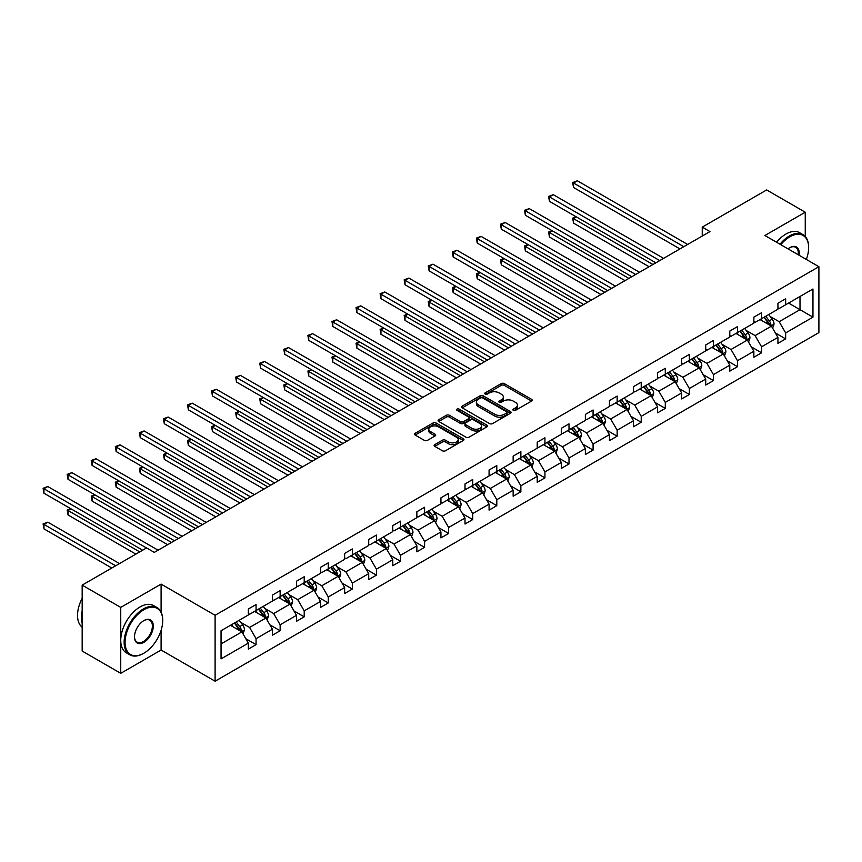 <?xml version="1.0" encoding="UTF-8"?>
<svg xmlns="http://www.w3.org/2000/svg" width="862" height="862" viewBox="0 0 862 862"><rect width="100%" height="100%" fill="white"/><g stroke="black" fill="none" stroke-linecap="round" stroke-linejoin="round"><path stroke-width="1.29" d="M513.343 410.366A1.498 0.862 0 0 0 515.465 410.366L531.552 401.078A2.144 1.239 0 0 0 532.177 400.205A2.144 1.239 0 0 0 531.552 399.322L504.292 383.59A2.144 1.239 0 0 0 501.264 383.59L485.166 392.878A1.498 0.862 0 0 0 484.735 393.492A1.498 0.862 0 0 0 485.166 394.106A1.498 0.862 0 0 0 487.289 394.106L489.368 392.9A6.853 3.954 0 0 1 499.066 392.9L501.339 394.214A6.853 3.954 0 0 1 503.343 397.005A6.853 3.954 0 0 1 501.339 399.806L499.26 401.013A1.498 0.862 0 0 0 498.818 401.617A1.498 0.862 0 0 0 499.26 402.231A1.498 0.862 0 0 0 501.372 402.231L503.462 401.035A6.853 3.954 0 0 1 513.149 401.035L515.422 402.338A6.853 3.954 0 0 1 517.437 405.14A6.853 3.954 0 0 1 515.422 407.941L513.343 409.138A1.498 0.862 0 0 0 512.901 409.752A1.498 0.862 0 0 0 513.343 410.366L513.343 409.138M434.771 444.62A2.144 1.239 0 0 0 434.146 445.492A2.144 1.239 0 0 0 434.771 446.376L442.421 450.783A2.144 1.239 0 0 0 445.449 450.783L463.325 440.471A2.144 1.239 0 0 0 463.95 439.598A2.144 1.239 0 0 0 463.325 438.715L436.064 422.983A2.144 1.239 0 0 0 433.026 422.983L415.161 433.295A2.144 1.239 0 0 0 414.525 434.168A2.144 1.239 0 0 0 415.161 435.051L424.395 440.385A2.144 1.239 0 0 0 427.423 440.385L435.073 435.967A2.144 1.239 0 0 0 435.698 435.094A2.144 1.239 0 0 0 435.073 434.222L430.494 431.571A5.732 3.308 0 0 1 428.813 429.233A5.732 3.308 0 0 1 432.347 426.173A5.732 3.308 0 0 1 438.596 426.895L456.548 437.26A5.732 3.308 0 0 1 458.218 439.598A5.732 3.308 0 0 1 454.683 442.648A5.732 3.308 0 0 1 448.445 441.937L445.449 440.202A2.144 1.239 0 0 0 442.421 440.202L434.771 444.62L434.771 446.376M161.097 584.102L120.745 607.398L82.17 585.126L82.17 651.058L120.745 673.33L161.097 650.034L215.101 681.206L215.101 615.285L161.097 584.102L161.097 612.052M805.248 236.468L805.248 212.214L764.896 235.509L818.9 266.692L215.101 615.285M805.248 212.214L766.663 189.942L702.25 227.137L702.25 236.037M82.17 585.126L146.594 547.93L154.309 552.391L709.965 231.587L702.25 227.137M489.53 423.587A2.144 1.239 0 0 0 492.558 423.587L510.423 413.275A2.144 1.239 0 0 0 511.058 412.402A2.144 1.239 0 0 0 510.423 411.53L483.162 395.787A2.144 1.239 0 0 0 480.134 395.787L462.258 406.099A2.144 1.239 0 0 0 461.633 406.983A2.144 1.239 0 0 0 462.258 407.855L489.53 423.587M457.636 410.689A1.498 0.862 0 0 1 459.155 410.905L459.155 409.116L486.879 425.128A2.144 1.239 0 0 1 487.504 426A2.144 1.239 0 0 1 486.879 426.873L469.003 437.185A2.144 1.239 0 0 1 465.976 437.185L438.715 421.453L438.715 419.697A2.144 1.239 0 0 0 438.079 420.57A2.144 1.239 0 0 0 438.715 421.453M438.715 419.697L446.354 415.29A2.144 1.239 0 0 1 449.393 415.29L460.448 421.669A2.144 1.239 0 0 0 463.476 421.669L468.551 418.738A2.144 1.239 0 0 0 469.176 417.865A2.144 1.239 0 0 0 468.551 416.992L457.032 410.344A1.498 0.862 0 0 1 456.601 409.73A1.498 0.862 0 0 1 457.528 408.933A1.498 0.862 0 0 1 459.155 409.116M120.745 607.398L120.745 673.33M221.049 630.747L248.353 614.972L248.353 609.003L256.068 604.553L256.068 610.522L272.424 601.073L272.424 595.103L280.139 590.653L280.139 596.623L296.496 587.184L296.496 581.214L304.211 576.753L304.211 582.723L320.567 573.284L320.567 567.315L328.282 562.854L328.282 568.823L344.638 559.384L344.638 553.415L352.353 548.965L352.353 554.934L368.71 545.484L368.71 539.515L376.425 535.065L376.425 541.034L392.781 531.585L392.781 525.615L400.507 521.165L400.507 527.135L416.863 517.696L416.863 511.726L424.578 507.265L424.578 513.235L440.935 503.796L440.935 497.827L448.649 493.366L448.649 499.335L465.006 489.896L465.006 483.927L472.721 479.477L472.721 485.446L489.077 475.996L489.077 470.027L496.792 465.577L496.792 471.546L513.149 462.097L513.149 456.127L520.863 451.677L520.863 457.647L537.22 448.208L537.22 442.238L544.935 437.777L544.935 443.747L561.291 434.308L561.291 428.339L569.006 423.878L569.006 429.847L585.363 420.408L585.363 414.439L593.078 409.989L593.078 415.958L609.434 406.508L609.434 400.539L617.149 396.089L617.149 402.058L633.505 392.609L633.505 386.639L641.22 382.189L641.22 388.159L657.577 378.72L657.577 372.75L665.292 368.289L665.292 374.259L681.648 364.82L681.648 358.851L689.363 354.39L689.363 360.359L705.719 350.92L705.719 344.951L713.434 340.501L713.434 346.47L729.791 337.02L729.791 331.051L737.506 326.601L737.506 332.57L753.862 323.121L753.862 317.151L761.577 312.701L761.577 318.671L777.933 309.221L777.933 303.262L785.648 298.802L785.648 304.771L812.963 289.007L812.963 317.151L785.648 332.926L785.648 338.895L777.933 343.345L777.933 337.376L761.577 346.826L761.577 352.795L753.862 357.245L753.862 351.276L737.506 360.715L737.506 366.684L729.791 371.145L729.791 365.176L713.434 374.614L713.434 380.584L705.719 385.045L705.719 379.075L689.363 388.514L689.363 394.484L681.648 398.934L681.648 392.964L665.292 402.414L665.292 408.383L657.577 412.833L657.577 406.864L641.22 416.314L641.22 422.283L633.505 426.733L633.505 420.764L617.149 430.203L617.149 436.172L609.434 440.633L609.434 434.663L593.078 444.102L593.078 450.072L585.363 454.533L585.363 448.563L569.006 458.002L569.006 463.971L561.291 468.422L561.291 462.452L544.935 471.902L544.935 477.871L537.22 482.321L537.22 476.352L520.863 485.802L520.863 491.771L513.149 496.221L513.149 490.252L496.792 499.691L496.792 505.66L489.077 510.121L489.077 504.151L472.721 513.59L472.721 519.56L465.006 524.021L465.006 518.051L448.649 527.49L448.649 533.459L440.935 537.91L440.935 531.94L424.578 541.39L424.578 547.359L416.863 551.809L416.863 545.84L400.507 555.29L400.507 561.259L392.781 565.709L392.781 559.74L376.425 569.179L376.425 575.148L368.71 579.609L368.71 573.639L352.353 583.078L352.353 589.048L344.638 593.509L344.638 587.539L328.282 596.978L328.282 602.947L320.567 607.398L320.567 601.428L304.211 610.878L304.211 616.847L296.496 621.297L296.496 615.328L280.139 624.778L280.139 630.747L272.424 635.197L272.424 629.228L256.068 638.667L256.068 644.636L248.353 649.097L248.353 643.127L221.049 658.891L221.049 630.747M215.101 681.206L818.9 332.613L818.9 266.692M254.527 611.406L265.949 618L249.592 627.45L240.66 622.289M249.592 627.45L256.068 638.667M265.949 618L272.424 629.228M248.353 613.55L249.592 614.261L256.068 610.522M278.598 597.517L290.02 604.1L273.663 613.55L264.731 608.389M273.663 613.55L280.139 624.778M290.02 604.1L296.496 615.328M272.424 599.65L273.663 600.361L280.139 596.623M302.67 583.617L314.091 590.211L297.735 599.65L288.802 594.5M297.735 599.65L304.211 610.878M314.091 590.211L320.567 601.428M296.496 585.751L297.735 586.462L304.211 582.723M326.741 569.717L338.163 576.312L321.806 585.751L312.874 580.6M321.806 585.751L328.282 596.978M338.163 576.312L344.638 587.539M320.567 571.851L321.806 572.573L328.282 568.823M350.812 555.818L362.234 562.412L345.877 571.851L336.945 566.7M345.877 571.851L352.353 583.078M362.234 562.412L368.71 573.639M344.638 557.962L345.877 558.673L352.353 554.934M374.884 541.918L386.305 548.512L369.949 557.962L361.016 552.801M369.949 557.962L376.425 569.179M386.305 548.512L392.781 559.74M368.71 544.062L369.949 544.773L376.425 541.034M398.955 528.029L410.377 534.612L394.02 544.062L385.088 538.901M394.02 544.062L400.507 555.29M410.377 534.612L416.863 545.84M392.781 530.162L394.02 530.873L400.507 527.135M423.026 514.129L434.448 520.723L418.092 530.162L409.159 525.012M418.092 530.162L424.578 541.39M434.448 520.723L440.935 531.94M416.863 516.263L418.092 516.974L424.578 513.235M447.098 500.229L458.519 506.824L442.163 516.263L433.23 511.112M442.163 516.263L448.649 527.49M458.519 506.824L465.006 518.051M440.935 502.363L442.163 503.085L448.649 499.335M471.169 486.33L482.591 492.924L466.234 502.363L457.302 497.212M466.234 502.363L472.721 513.59M482.591 492.924L489.077 504.151M465.006 488.474L466.234 489.185L472.721 485.446M495.241 472.43L506.662 479.024L490.306 488.474L481.373 483.313M490.306 488.474L496.792 499.691M506.662 479.024L513.149 490.252M489.077 474.574L490.306 475.285L496.792 471.546M519.312 458.541L530.733 465.124L514.377 474.574L505.444 469.413M514.377 474.574L520.863 485.802M530.733 465.124L537.22 476.352M513.149 460.674L514.377 461.385L520.863 457.647M543.383 444.641L554.805 451.235L538.448 460.674L529.516 455.524M538.448 460.674L544.935 471.902M554.805 451.235L561.291 462.452M537.22 446.775L538.448 447.486L544.935 443.747M567.455 430.741L578.876 437.336L562.52 446.775L553.587 441.624M562.52 446.775L569.006 458.002M578.876 437.336L585.363 448.563M561.291 432.875L562.52 433.597L569.006 429.847M591.526 416.842L602.947 423.436L586.591 432.875L577.659 427.724M586.591 432.875L593.078 444.102M602.947 423.436L609.434 434.663M585.363 418.986L586.591 419.697L593.078 415.958M615.608 402.942L627.019 409.536L610.662 418.986L601.73 413.825M610.662 418.986L617.149 430.203M627.019 409.536L633.505 420.764M609.434 405.086L610.662 405.797L617.149 402.058M639.679 389.053L651.09 395.636L634.734 405.086L625.801 399.925M634.734 405.086L641.22 416.314M651.09 395.636L657.577 406.864M633.505 391.186L634.734 391.898L641.22 388.159M663.751 375.153L675.161 381.747L658.805 391.186L649.873 386.025M658.805 391.186L665.292 402.414M675.161 381.747L681.648 392.964M657.577 377.287L658.805 377.998L665.292 374.259M687.822 361.253L699.233 367.848L682.876 377.287L673.944 372.136M682.876 377.287L689.363 388.514M699.233 367.848L705.719 379.075M681.648 363.387L682.876 364.109L689.363 360.359M711.893 347.354L723.304 353.948L706.948 363.387L698.015 358.236M706.948 363.387L713.434 374.614M723.304 353.948L729.791 365.176M705.719 349.498L706.948 350.209L713.434 346.47M735.965 333.454L747.376 340.048L731.019 349.498L722.087 344.337M731.019 349.498L737.506 360.715M747.376 340.048L753.862 351.276M729.791 335.598L731.019 336.309L737.506 332.57M760.036 319.565L771.447 326.148L755.09 335.598L746.169 330.437M755.09 335.598L761.577 346.826M771.447 326.148L777.933 337.376M753.862 321.698L755.09 322.41L761.577 318.671M788.579 303.079L800.001 309.673L779.162 321.698L770.24 316.537M779.162 321.698L785.648 332.926M812.963 317.151L800.001 309.673L800.001 296.485L812.963 289.007M777.933 307.799L779.162 308.51L785.648 304.771M221.049 643.925L241.877 631.9L230.456 625.306M241.877 631.9L248.353 643.127M775.391 332.969L785.648 338.895M751.319 346.869L761.577 352.795M727.248 360.769L737.506 366.684M703.176 374.658L713.434 380.584M679.094 388.557L689.363 394.484M655.023 402.457L665.292 408.383M630.952 416.357L641.22 422.283M606.88 430.257L617.149 436.172M582.809 444.145L593.078 450.072M558.738 458.045L569.006 463.971M534.666 471.945L544.935 477.871M510.595 485.845L520.863 491.771M486.524 499.744L496.792 505.66M462.452 513.633L472.721 519.56M438.381 527.533L448.649 533.459M414.31 541.433L424.578 547.359M390.238 555.333L400.507 561.259M366.167 569.232L376.425 575.148M342.095 583.121L352.353 589.048M318.024 597.021L328.282 602.947M293.953 610.921L304.211 616.847M269.881 624.821L280.139 630.747M245.81 638.72L256.068 644.636M161.097 650.034L161.097 630.348M513.946 410.581L515.422 409.719A6.853 3.954 0 0 0 517.437 406.918L517.437 405.14M503.343 397.005L503.343 398.794A6.853 3.954 0 0 1 501.339 401.584L499.852 402.446M531.552 399.322L531.552 401.078L504.292 385.368A2.144 1.239 0 0 0 501.264 385.368L485.769 394.311M510.423 411.53L510.423 413.275L483.162 397.565A2.144 1.239 0 0 0 480.134 397.565L462.291 407.866M506.64 413.017A1.498 0.862 0 0 0 507.082 412.402A1.498 0.862 0 0 0 506.64 411.788L482.709 397.975A1.498 0.862 0 0 0 480.587 397.975L478.388 399.235A6.853 3.954 0 0 0 476.384 402.037A6.853 3.954 0 0 0 478.388 404.838L494.745 414.277A6.853 3.954 0 0 0 504.442 414.277L506.64 413.017L506.64 414.794A1.498 0.862 0 0 0 507.082 414.18L507.082 412.402M476.384 402.037L476.384 403.815A6.853 3.954 0 0 0 478.388 406.616L478.388 404.838M506.64 414.794L504.442 416.066A6.853 3.954 0 0 1 494.745 416.066L478.388 406.616M438.736 421.464L446.354 417.068L446.354 415.29M469.176 417.865L469.176 419.643A2.144 1.239 0 0 1 468.551 420.516L463.476 423.447A2.144 1.239 0 0 1 460.448 423.447L449.393 417.068A2.144 1.239 0 0 0 446.354 417.068M459.155 410.905L486.847 426.884M471.913 428.295A5.732 3.308 0 0 0 478.162 429.007A5.732 3.308 0 0 0 481.696 425.957A5.732 3.308 0 0 0 480.015 423.619L473.701 419.966A2.144 1.239 0 0 0 470.663 419.966L465.599 422.897A2.144 1.239 0 0 0 464.963 423.77A2.144 1.239 0 0 0 465.599 424.643L471.913 428.295L471.913 430.073A5.732 3.308 0 0 0 478.162 430.795A5.732 3.308 0 0 0 481.696 427.735L481.696 425.957M464.963 423.77L464.963 425.548A2.144 1.239 0 0 0 465.599 426.421L465.599 424.643M471.913 430.073L465.599 426.421M458.218 439.598L458.218 441.376A5.732 3.308 0 0 1 454.683 444.436A5.732 3.308 0 0 1 448.445 443.714L445.449 441.99A2.144 1.239 0 0 0 442.421 441.99L434.804 446.387M428.813 429.233L428.813 431.011A5.732 3.308 0 0 0 430.494 433.349L430.494 431.571M435.051 435.978L430.494 433.349M463.293 440.482L436.064 424.761A2.144 1.239 0 0 0 433.026 424.761L415.182 435.062L415.161 433.295M772.621 328.185L774.044 324.09A5.786 3.34 -120 0 0 772.201 319.166L768.732 314.533M762.525 320.998L761.017 318.994M576.452 216.955L573.521 218.657L573.521 223.107L649.086 266.735M770.596 325.664L770.919 324.327A5.786 3.34 -120 0 0 769.27 320.858L765.801 316.225M764.357 317.065L768.161 322.151A2.942 1.702 60 0 1 768.699 323.056L770.919 324.327M763.947 317.302L767.417 321.925A5.786 3.34 60 0 1 768.85 324.651M573.521 223.107L572.68 218.161L652.943 264.505M572.68 218.161L576.118 216.761M683.803 246.683L573.521 183.013L577.378 180.794L687.66 244.463M679.946 248.913L573.521 187.474L573.521 183.013L572.68 182.528L577.378 180.794M573.521 187.474L572.68 182.528M806.326 259.43A26.625 15.376 120 0 0 808.642 247.663A26.625 15.376 120 0 0 789.818 236.802A26.625 15.376 120 0 0 780.778 244.679M779.981 244.215A27.282 15.753 -60 0 1 789.355 235.994A27.282 15.753 -60 0 1 802.985 234.647A27.282 15.753 -60 0 1 808.642 247.135A27.282 15.753 -60 0 1 808.642 247.405M788.051 248.881A13.307 7.683 -60 0 1 789.818 247.663L789.818 247.663A13.307 7.683 -60 0 1 799.063 255.227M776.587 242.254A27.282 15.753 -60 0 1 785.961 234.033A27.282 15.753 -60 0 1 799.591 232.686L802.985 234.647M798.201 254.732A12.661 7.305 120 0 0 795.68 247.308A12.661 7.305 120 0 0 789.581 247.803M143.426 653.461L143.889 653.191A26.625 15.376 120 0 0 162.713 620.586A26.625 15.376 120 0 0 143.889 609.714A26.625 15.376 120 0 0 125.065 642.319A26.625 15.376 120 0 0 143.889 653.191L143.426 653.461A27.282 15.753 -60 0 1 129.796 654.808A27.282 15.753 -60 0 1 125.604 632.956A27.282 15.753 -60 0 1 143.426 608.917A27.282 15.753 -60 0 1 157.067 607.57A27.282 15.753 -60 0 1 162.713 620.047A27.282 15.753 -60 0 1 162.713 620.317M143.889 642.319A13.307 7.683 -60 0 1 134.483 636.889A13.307 7.683 -60 0 1 143.889 620.586L143.889 620.586A13.307 7.683 -60 0 1 153.307 626.017A13.307 7.683 -60 0 1 143.889 642.319M134.483 636.619A12.661 7.305 120 0 0 137.101 642.147A12.661 7.305 120 0 0 143.426 641.522A12.661 7.305 120 0 0 151.701 630.37A12.661 7.305 120 0 0 149.762 620.231A12.661 7.305 120 0 0 143.652 620.726M129.796 654.808L126.391 652.846A27.282 15.753 -60 0 1 122.21 630.995A27.282 15.753 -60 0 1 140.032 606.956A27.282 15.753 -60 0 1 153.673 605.609L157.067 607.57M82.17 623.442A27.282 15.753 -60 0 1 82.17 610.964M82.17 627.224A27.282 15.753 -60 0 1 82.17 598.271M748.55 342.085L749.972 337.979A5.786 3.34 -120 0 0 748.13 333.055L744.66 328.433M738.443 334.898L736.945 332.894M552.38 230.854L549.45 232.546L549.45 237.007L625.015 280.624M746.524 339.553L746.848 338.227A5.786 3.34 -120 0 0 745.199 334.747L741.729 330.124M740.286 330.965L744.089 336.051A2.942 1.702 60 0 1 744.628 336.945L746.848 338.227M739.876 331.202L743.346 335.824A5.786 3.34 60 0 1 744.779 338.55M549.45 237.007L548.598 232.061L628.872 278.404M548.598 232.061L552.046 230.66M724.479 355.984L725.901 351.879A5.786 3.34 -120 0 0 724.058 346.955L720.589 342.333M714.372 348.787L712.874 346.783M528.309 244.754L525.378 246.446L525.378 250.907L600.943 294.524M722.453 353.452L722.776 352.127A5.786 3.34 -120 0 0 721.128 348.647L717.658 344.024M716.214 344.865L720.018 349.95A2.942 1.702 60 0 1 720.557 350.845L722.776 352.127M715.805 345.091L719.274 349.713A5.786 3.34 60 0 1 720.707 352.45M525.378 250.907L524.527 245.961L604.801 292.304M524.527 245.961L527.975 244.56M659.732 260.583L549.45 196.913L553.307 194.683L663.589 258.352M655.874 262.813L549.45 201.363L549.45 196.913L548.598 196.428L553.307 194.683M549.45 201.363L548.598 196.428M635.66 274.482L525.378 210.813L529.236 208.582L639.518 272.252M631.803 276.713L525.378 215.263L525.378 210.813L524.527 210.317L529.236 208.582M525.378 215.263L524.527 210.317M700.407 369.873L701.83 365.779A5.786 3.34 -120 0 0 699.987 360.855L696.518 356.232M690.3 362.686L688.803 360.682M504.238 258.654L501.307 260.346L501.307 264.796L576.872 308.424M698.382 367.352L698.705 366.027A5.786 3.34 -120 0 0 697.046 362.546L693.587 357.924M692.143 358.764L695.946 363.85A2.942 1.702 60 0 1 696.485 364.745L698.705 366.027M691.733 358.991L695.203 363.613A5.786 3.34 60 0 1 696.636 366.35M501.307 264.796L500.456 259.85L580.729 306.193M500.456 259.85L503.904 258.46M611.589 288.382L501.307 224.713L505.164 222.482L615.446 286.152M607.732 290.602L501.307 229.163L501.307 224.713L500.456 224.217L505.164 222.482M501.307 229.163L500.456 224.217M676.336 383.773L677.758 379.679A5.786 3.34 -120 0 0 675.916 374.754L672.446 370.132M666.229 376.586L664.731 374.582M480.166 272.554L477.236 274.245L477.236 278.695L552.801 322.323M674.31 381.252L674.634 379.926A5.786 3.34 -120 0 0 672.974 376.446L669.515 371.824M668.061 372.653L671.875 377.75A2.942 1.702 60 0 1 672.414 378.644L674.634 379.926M667.662 372.89L671.132 377.513A5.786 3.34 60 0 1 672.565 380.25M477.236 278.695L476.384 273.75L556.658 320.093M476.384 273.75L479.832 272.349M587.518 302.282L477.236 238.602L481.093 236.382L591.375 300.051M583.66 304.502L477.236 243.062L477.236 238.602L476.384 238.117L481.093 236.382M477.236 243.062L476.384 238.117M652.265 397.673L653.687 393.578A5.786 3.34 -120 0 0 651.844 388.654L648.375 384.021M642.158 390.486L640.66 388.482M456.095 286.443L453.164 288.145L453.164 292.595L528.729 336.223M650.239 395.152L650.562 393.815A5.786 3.34 -120 0 0 648.903 390.346L645.444 385.713M643.989 386.553L647.804 391.639A2.942 1.702 60 0 1 648.343 392.544L650.562 393.815M643.591 386.79L647.06 391.413A5.786 3.34 60 0 1 648.493 394.139M453.164 292.595L452.313 287.649L532.587 333.993M452.313 287.649L455.761 286.249M563.446 316.171L453.164 252.501L457.022 250.282L567.304 313.951M559.589 318.401L453.164 256.962L453.164 252.501L452.313 252.016L457.022 250.282M453.164 256.962L452.313 252.016M628.193 411.573L629.616 407.467A5.786 3.34 -120 0 0 627.773 402.543L624.303 397.921M618.086 404.386L616.589 402.382M432.024 300.342L429.093 302.034L429.093 306.495L504.658 350.123M626.168 409.051L626.491 407.715A5.786 3.34 -120 0 0 624.831 404.235L621.373 399.612M619.918 400.453L623.732 405.539A2.942 1.702 60 0 1 624.271 406.433L626.491 407.715M619.519 400.69L622.989 405.312A5.786 3.34 60 0 1 624.422 408.038M429.093 306.495L428.242 301.549L508.515 347.892M428.242 301.549L431.69 300.148M539.375 330.071L429.093 266.401L432.95 264.171L543.232 327.84M535.517 332.301L429.093 270.851L429.093 266.401L428.242 265.916L432.95 264.171M429.093 270.851L428.242 265.916M604.122 425.472L605.544 421.367A5.786 3.34 -120 0 0 603.691 416.443L600.232 411.82M594.015 418.275L592.517 416.271M407.952 314.242L405.021 315.934L405.021 320.395L480.587 364.012M602.096 422.94L602.419 421.615A5.786 3.34 -120 0 0 600.76 418.135L597.301 413.512M595.847 414.353L599.661 419.438A2.942 1.702 60 0 1 600.2 420.333L602.419 421.615M595.448 414.579L598.918 419.212A5.786 3.34 60 0 1 600.351 421.938M405.021 320.395L404.17 315.449L484.444 361.792M404.17 315.449L407.618 314.048M515.304 343.97L405.021 280.301L408.879 278.07L519.161 341.74M511.446 346.201L405.021 284.751L405.021 280.301L404.17 279.805L408.879 278.07M405.021 284.751L404.17 279.805M580.051 439.361L581.473 435.267A5.786 3.34 -120 0 0 579.62 430.343L576.161 425.72M569.944 432.174L568.446 430.17M383.881 328.142L380.95 329.834L380.95 334.284L456.515 377.912M578.025 436.84L578.348 435.515A5.786 3.34 -120 0 0 576.689 432.034L573.23 427.412M571.775 428.252L575.59 433.338A2.942 1.702 60 0 1 576.128 434.232L578.348 435.515M571.377 428.479L574.846 433.101A5.786 3.34 60 0 1 576.279 435.838M380.95 334.284L380.099 329.338L460.373 375.681M380.099 329.338L383.547 327.948M491.232 357.87L380.95 294.201L384.808 291.97L495.09 355.64M487.375 360.09L380.95 298.651L380.95 294.201L380.099 293.705L384.808 291.97M380.95 298.651L380.099 293.705M555.979 453.261L557.402 449.167A5.786 3.34 -120 0 0 555.548 444.242L552.089 439.62M545.872 446.074L544.375 444.07M359.81 342.042L356.879 343.733L356.879 348.183L432.444 391.811M553.954 450.74L554.277 449.414A5.786 3.34 -120 0 0 552.617 445.934L549.159 441.312M547.704 442.141L551.518 447.238A2.942 1.702 60 0 1 552.057 448.132L554.277 449.414M547.305 442.378L550.775 447.001A5.786 3.34 60 0 1 552.208 449.738M356.879 348.183L356.028 343.238L436.301 389.581M356.028 343.238L359.476 341.837M531.908 467.161L533.33 463.066A5.786 3.34 -120 0 0 531.477 458.142L528.018 453.509M521.801 459.974L520.303 457.97M335.738 355.931L332.807 357.633L332.807 362.083L408.372 405.711M529.882 464.64L530.205 463.303A5.786 3.34 -120 0 0 528.546 459.834L525.087 455.211M523.633 456.041L527.447 461.127A2.942 1.702 60 0 1 527.986 462.032L530.205 463.303M523.234 456.278L526.693 460.901A5.786 3.34 60 0 1 528.137 463.627M332.807 362.083L331.956 357.137L412.23 403.481M331.956 357.137L335.404 355.737M507.837 481.061L509.259 476.955A5.786 3.34 -120 0 0 507.406 472.031L503.947 467.409M497.73 473.874L496.232 471.87M311.667 369.83L308.736 371.522L308.736 375.983L384.301 419.611M505.811 478.539L506.134 477.203A5.786 3.34 -120 0 0 504.475 473.723L501.016 469.1M499.561 469.941L503.376 475.027A2.942 1.702 60 0 1 503.914 475.921L506.134 477.203M499.163 470.178L502.621 474.8A5.786 3.34 60 0 1 504.065 477.526M308.736 375.983L307.885 371.037L388.159 417.38M307.885 371.037L311.333 369.636M483.765 494.96L485.187 490.855A5.786 3.34 -120 0 0 483.334 485.931L479.875 481.308M473.658 487.773L472.16 485.759M287.596 383.73L284.665 385.422L284.665 389.883L360.23 433.5M481.739 492.428L482.063 491.103A5.786 3.34 -120 0 0 480.403 487.623L476.945 483M475.49 483.841L479.304 488.926A2.942 1.702 60 0 1 479.843 489.821L482.063 491.103M475.091 484.067L478.55 488.7A5.786 3.34 60 0 1 479.994 491.426M284.665 389.883L283.813 384.937L364.087 431.28M283.813 384.937L287.262 383.536M459.694 508.849L461.116 504.755A5.786 3.34 -120 0 0 459.263 499.831L455.804 495.208M449.587 501.662L448.089 499.658M263.524 397.63L260.593 399.322L260.593 403.772L336.158 447.4M457.668 506.328L457.991 505.003A5.786 3.34 -120 0 0 456.332 501.522L452.873 496.9M451.419 497.74L455.233 502.826A2.942 1.702 60 0 1 455.772 503.72L457.991 505.003M451.02 497.967L454.479 502.589A5.786 3.34 60 0 1 455.923 505.326M260.593 403.772L259.742 398.826L340.016 445.169M259.742 398.826L263.19 397.436M435.622 522.749L437.045 518.655A5.786 3.34 -120 0 0 435.191 513.73L431.733 509.108M425.516 515.562L424.018 513.558M239.453 411.53L236.522 413.221L236.522 417.671L312.087 461.299M433.597 520.228L433.92 518.902A5.786 3.34 -120 0 0 432.261 515.422L428.802 510.8M427.347 511.629L431.162 516.726A2.942 1.702 60 0 1 431.7 517.62L433.92 518.902M426.949 511.866L430.407 516.489A5.786 3.34 60 0 1 431.851 519.226M236.522 417.671L235.671 412.726L315.945 459.069M235.671 412.726L239.119 411.325M411.551 536.649L412.973 532.554A5.786 3.34 -120 0 0 411.12 527.63L407.661 522.997M401.444 529.462L399.946 527.458M215.381 425.419L212.451 427.121L212.451 431.571L288.016 475.199M409.525 534.128L409.849 532.802A5.786 3.34 -120 0 0 408.189 529.322L404.731 524.699M403.276 525.529L407.09 530.615A2.942 1.702 60 0 1 407.629 531.52L409.849 532.802M402.877 525.766L406.336 530.389A5.786 3.34 60 0 1 407.78 533.115M212.451 431.571L211.599 426.625L291.873 472.969M211.599 426.625L215.047 425.225M387.48 550.549L388.902 546.443A5.786 3.34 -120 0 0 387.049 541.519L383.59 536.897M377.373 543.362L375.875 541.358M191.31 439.318L188.379 441.01L188.379 445.471L263.944 489.099M385.454 548.027L385.777 546.691A5.786 3.34 -120 0 0 384.118 543.222L380.659 538.588M379.205 539.429L383.019 544.515A2.942 1.702 60 0 1 383.558 545.409L385.777 546.691M378.806 539.666L382.265 544.288A5.786 3.34 60 0 1 383.709 547.014M188.379 445.471L187.528 440.525L267.802 486.868M187.528 440.525L190.976 439.124M363.408 564.448L364.831 560.343A5.786 3.34 -120 0 0 362.977 555.419L359.519 550.796M353.301 557.261L351.804 555.247M167.239 453.218L164.308 454.91L164.308 459.371L239.873 502.988M361.383 561.916L361.706 560.591A5.786 3.34 -120 0 0 360.047 557.111L356.588 552.488M355.133 553.329L358.948 558.414A2.942 1.702 60 0 1 359.486 559.309L361.706 560.591M354.735 553.555L358.193 558.188A5.786 3.34 60 0 1 359.637 560.914M164.308 459.371L163.457 454.425L243.73 500.768M163.457 454.425L166.905 453.024M339.337 578.337L340.749 574.243A5.786 3.34 -120 0 0 338.906 569.319L335.447 564.696M329.23 571.15L327.732 569.146M143.167 467.118L140.237 468.809L140.237 473.26L215.802 516.888M337.311 575.816L337.635 574.491A5.786 3.34 -120 0 0 335.975 571.01L332.517 566.388M331.062 567.228L334.876 572.314A2.942 1.702 60 0 1 335.415 573.208L337.635 574.491M330.663 567.455L334.122 572.077A5.786 3.34 60 0 1 335.566 574.814M140.237 473.26L139.385 468.314L219.659 514.657M139.385 468.314L142.823 466.924M467.161 371.77L356.879 308.09L360.736 305.87L471.018 369.539M463.303 373.989L356.879 312.55L356.879 308.09L356.028 307.605L360.736 305.87M356.879 312.55L356.028 307.605M443.09 385.659L332.807 321.989L336.665 319.77L446.947 383.439M439.232 387.889L332.807 326.45L332.807 321.989L331.956 321.504L336.665 319.77M332.807 326.45L331.956 321.504M419.018 399.559L308.736 335.889L312.594 333.659L422.876 397.328M415.161 401.789L308.736 340.339L308.736 335.889L307.885 335.404L312.594 333.659M308.736 340.339L307.885 335.404M394.947 413.458L284.665 349.789L288.522 347.558L398.804 411.228M391.089 415.689L284.665 354.239L284.665 349.789L283.813 349.293L288.522 347.558M284.665 354.239L283.813 349.293M370.875 427.358L260.593 363.689L264.451 361.458L374.733 425.128M367.018 429.578L260.593 368.139L260.593 363.689L259.742 363.193L264.451 361.458M260.593 368.139L259.742 363.193M346.804 441.258L236.522 377.578L240.379 375.358L350.662 439.027M342.947 443.477L236.522 382.038L236.522 377.578L235.671 377.093L240.379 375.358M236.522 382.038L235.671 377.093M322.733 455.147L212.451 391.477L216.308 389.258L326.59 452.927M318.875 457.377L212.451 395.938L212.451 391.477L211.599 390.992L216.308 389.258M212.451 395.938L211.599 390.992M298.661 469.047L188.379 405.377L192.237 403.147L302.519 466.827M294.804 471.277L188.379 409.838L188.379 405.377L187.528 404.892L192.237 403.147M188.379 409.838L187.528 404.892M274.59 482.946L164.308 419.277L168.165 417.046L278.448 480.716M270.733 485.177L164.308 423.727L164.308 419.277L163.457 418.781L168.165 417.046M164.308 423.727L163.457 418.781M250.519 496.846L140.237 433.177L144.094 430.946L254.376 494.616M246.661 499.076L140.237 437.627L140.237 433.177L139.385 432.681L144.094 430.946M140.237 437.627L139.385 432.681M315.266 592.237L316.677 588.143A5.786 3.34 -120 0 0 314.835 583.218L311.376 578.596M305.159 585.05L303.661 583.046M119.096 481.018L116.165 482.709L116.165 487.159L191.73 530.787M313.24 589.716L313.563 588.39A5.786 3.34 -120 0 0 311.904 584.91L308.445 580.288M306.991 581.117L310.805 586.214A2.942 1.702 60 0 1 311.344 587.108L313.563 588.39M306.592 581.354L310.051 585.977A5.786 3.34 60 0 1 311.494 588.714M116.165 487.159L115.314 482.214L195.588 528.557M115.314 482.214L118.751 480.813M226.447 510.746L116.165 447.076L120.023 444.846L230.305 508.515M222.59 512.965L116.165 451.526L116.165 447.076L115.314 446.581L120.023 444.846M116.165 451.526L115.314 446.581M291.194 606.137L292.606 602.042A5.786 3.34 -120 0 0 290.763 597.118L287.305 592.485M281.087 598.95L279.59 596.946M95.025 494.907L92.094 496.609L92.094 501.059L167.659 544.687M289.169 603.615L289.492 602.29A5.786 3.34 -120 0 0 287.833 598.81L284.374 594.187M282.919 595.017L286.734 600.103A2.942 1.702 60 0 1 287.272 601.008L289.492 602.29M282.52 595.254L285.979 599.877A5.786 3.34 60 0 1 287.423 602.603M92.094 501.059L91.243 496.113L171.516 542.457M91.243 496.113L94.68 494.713M202.376 524.635L92.094 460.965L95.951 458.746L206.233 522.415M198.519 526.865L92.094 465.426L92.094 460.965L91.243 460.48L95.951 458.746M92.094 465.426L91.243 460.48M267.123 620.037L268.535 615.931A5.786 3.34 -120 0 0 266.692 611.007L263.233 606.385M257.016 612.85L255.518 610.846M70.953 508.806L68.023 510.498L68.023 514.959L135.873 554.126M265.097 617.515L265.421 616.179A5.786 3.34 -120 0 0 263.761 612.71L260.302 608.076M258.848 608.917L262.662 614.003A2.942 1.702 60 0 1 263.201 614.897L265.421 616.179M258.449 609.154L261.908 613.776A5.786 3.34 60 0 1 263.352 616.502M68.023 514.959L67.171 510.013L139.73 551.895M67.171 510.013L70.609 508.612M178.305 538.534L68.023 474.865L71.88 472.635L182.162 536.315M174.447 540.765L68.023 479.326L68.023 474.865L67.171 474.38L71.88 472.635M68.023 479.326L67.171 474.38M243.052 633.936L244.463 629.831A5.786 3.34 -120 0 0 242.621 624.907L239.162 620.284M232.945 626.749L231.447 624.734M119.516 563.576L47.809 522.167L43.951 524.398L43.951 528.859L111.791 568.026M241.026 631.404L241.349 630.079A5.786 3.34 -120 0 0 239.69 626.599L236.231 621.976M234.776 622.817L238.591 627.902A2.942 1.702 60 0 1 239.13 628.797L241.349 630.079M234.378 623.043L237.837 627.676A5.786 3.34 60 0 1 239.28 630.402M43.951 528.859L43.1 523.913L115.659 565.795M43.1 523.913L47.809 522.167M146.518 547.984L43.951 488.765L47.809 486.534L158.091 550.204M142.661 550.204L43.951 493.215L43.951 488.765L43.1 488.269L47.809 486.534M43.951 493.215L43.1 488.269M515.422 409.719L515.422 407.941M499.26 402.231L499.26 401.013M501.339 401.584L501.339 399.806M485.166 394.106L485.166 392.878M501.264 385.368L501.264 383.59M504.292 385.368L504.292 383.59M462.258 407.855L462.258 406.099M480.134 397.565L480.134 395.787M483.162 397.565L483.162 395.787M494.745 416.066L494.745 414.277M504.442 416.066L504.442 414.277M449.393 417.068L449.393 415.29M460.448 423.447L460.448 421.669M463.476 423.447L463.476 421.669M468.551 420.516L468.551 418.738M486.879 426.873L486.879 425.128M442.421 441.99L442.421 440.202M445.449 441.99L445.449 440.202M448.445 443.714L448.445 441.937M435.073 435.967L435.073 434.222M433.026 424.761L433.026 422.983M436.064 424.761L436.064 422.983M463.325 440.471L463.325 438.715M771.037 325.911L774.001 324.198M769.27 320.858L772.201 319.166M765.768 322.873L767.417 321.925M746.966 339.811L749.929 338.098M745.199 334.747L748.13 333.055M741.697 336.773L743.346 335.824M722.895 353.711L725.858 351.998M721.128 348.647L724.058 346.955M717.626 350.672L719.274 349.713M698.823 367.611L701.787 365.887M697.046 362.546L699.987 360.855M693.554 364.561L695.203 363.613M674.752 381.5L677.715 379.786M672.974 376.446L675.916 374.754M669.483 378.461L671.132 377.513M650.681 395.399L653.644 393.686M648.903 390.346L651.844 388.654M645.412 392.361L647.06 391.413M626.609 409.299L629.572 407.586M624.831 404.235L627.773 402.543M621.34 406.261L622.989 405.312M602.538 423.199L605.501 421.486M600.76 418.135L603.691 416.443M597.269 420.16L598.918 419.212M578.467 437.099L581.43 435.375M576.689 432.034L579.62 430.343M573.198 434.049L574.846 433.101M554.395 450.988L557.358 449.274M552.617 445.934L555.548 444.242M549.126 447.949L550.775 447.001M530.324 464.887L533.287 463.174M528.546 459.834L531.477 458.142M525.055 461.849L526.693 460.901M506.242 478.787L509.216 477.074M504.475 473.723L507.406 472.031M500.984 475.749L502.621 474.8M482.17 492.687L485.144 490.974M480.403 487.623L483.334 485.931M476.912 489.648L478.55 488.7M458.099 506.587L461.073 504.863M456.332 501.522L459.263 499.831M452.841 503.537L454.479 502.589M434.028 520.476L437.002 518.762M432.261 515.422L435.191 513.73M428.77 517.437L430.407 516.489M409.956 534.375L412.93 532.662M408.189 529.322L411.12 527.63M404.698 531.337L406.336 530.389M385.885 548.275L388.859 546.562M384.118 543.222L387.049 541.519M380.627 545.237L382.265 544.288M361.814 562.175L364.788 560.462M360.047 557.111L362.977 555.419M356.556 559.136L358.193 558.188M337.742 576.075L340.716 574.351M335.975 571.01L338.906 569.319M332.484 573.025L334.122 572.077M313.671 589.964L316.645 588.25M311.904 584.91L314.835 583.218M308.413 586.925L310.051 585.977M289.6 603.863L292.574 602.15M287.833 598.81L290.763 597.118M284.341 600.825L285.979 599.877M265.528 617.763L268.502 616.05M263.761 612.71L266.692 611.007M260.27 614.725L261.908 613.776M241.457 631.663L244.431 629.95M239.69 626.599L242.621 624.907M236.199 628.624L237.837 627.676M162.713 620.586L162.713 620.047"/></g></svg>
